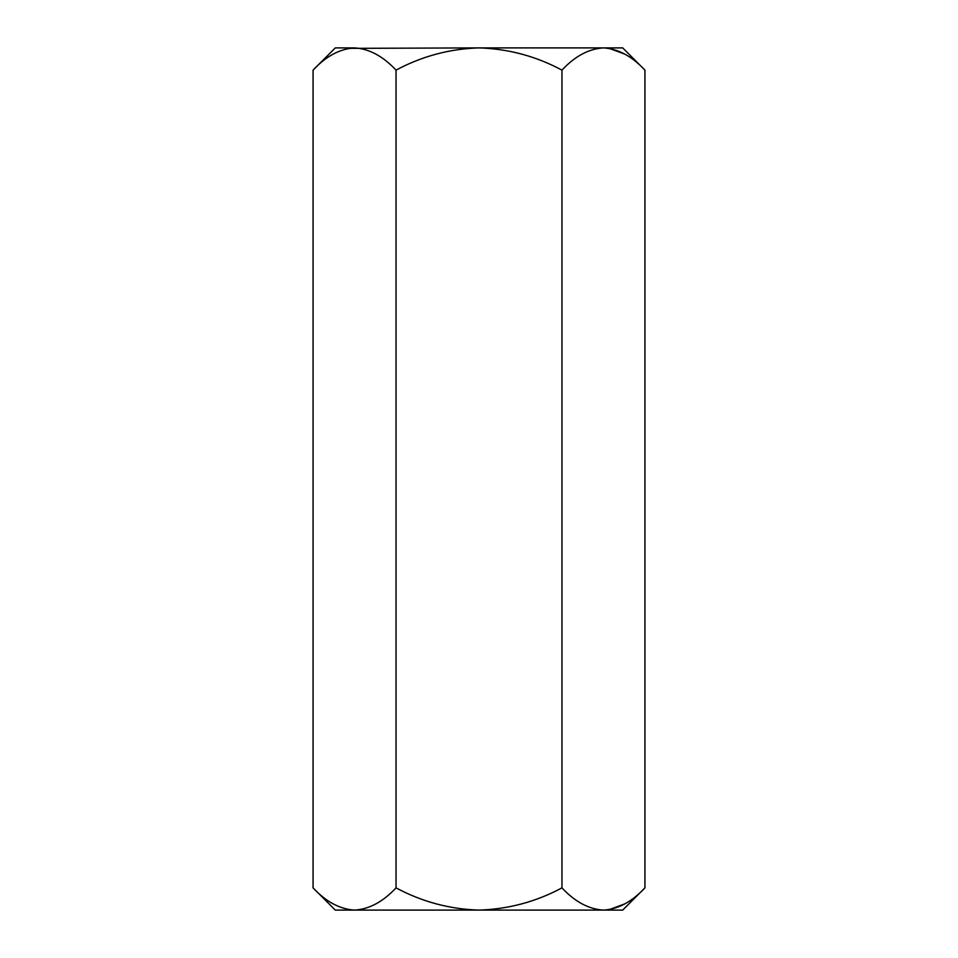 <?xml version="1.0" encoding="UTF-8"?>
<svg xmlns="http://www.w3.org/2000/svg" width="958" height="958" viewBox="0 0 958 958"><rect width="100%" height="100%" fill="white"/><g stroke="black" fill="none" stroke-linecap="round" stroke-linejoin="round"><path stroke-width="1.44" d="M558.274 47.9L479 47.9C508.327 48.798 535.977 56.211 561.963 70.126C574.884 56.235 588.703 48.822 603.444 47.9C618.018 48.75 631.849 56.163 644.926 70.126L644.926 887.874C631.849 901.837 618.018 909.25 603.444 910.1L479 910.1C508.327 909.202 535.977 901.789 561.963 887.874C574.884 901.765 588.703 909.178 603.444 910.1L622.7 910.1L644.926 887.874M313.074 887.874C325.983 901.765 339.815 909.178 354.556 910.1L335.3 910.1L313.074 887.874L313.074 70.126C325.983 56.235 339.815 48.822 354.556 47.9C369.117 48.75 382.949 56.163 396.037 70.126C422.011 56.199 449.673 48.798 479 47.9L348.82 48.355M396.037 887.874C422.011 901.801 449.673 909.202 479 910.1L354.556 910.1C369.117 909.25 382.949 901.837 396.037 887.874L396.037 70.126M624.772 54.103L609.18 48.355M624.772 903.897L609.18 909.645M354.556 910.1L348.82 909.645M561.963 887.874L561.963 70.126M644.926 70.126L622.7 47.9L479 47.9M354.556 47.9L335.3 47.9L313.074 70.126"/></g></svg>
